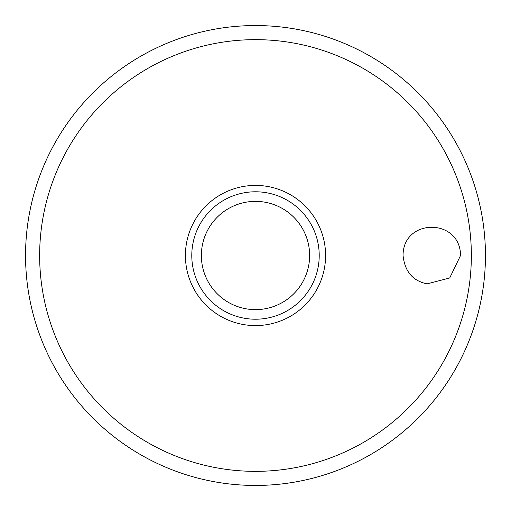 <?xml version="1.0" encoding="UTF-8"?>
<svg xmlns="http://www.w3.org/2000/svg" width="511" height="511" viewBox="0 0 511 511"><rect width="100%" height="100%" fill="white"/><g stroke="black" fill="none" stroke-linecap="round" stroke-linejoin="round"><path stroke-width="0.77" d="M25.55 255.5A229.95 229.95 0 0 0 255.5 485.45A229.95 229.95 0 0 0 485.45 255.5A229.95 229.95 0 0 0 255.5 25.55A229.95 229.95 0 0 0 25.55 255.5M403.051 255.5C402.962 217.922 460.354 217.846 460.539 255.5L449.718 277.971L427.107 283.861C412.805 280.967 404.782 271.513 403.051 255.5M325.59 255.5A70.09 70.09 0 0 0 255.5 185.41A70.09 70.09 0 0 0 185.41 255.5A70.09 70.09 0 0 0 255.5 325.59A70.09 70.09 0 0 0 325.59 255.5M255.5 319.215A63.715 63.715 0 0 0 319.215 255.5A63.715 63.715 0 0 0 255.5 191.785A63.715 63.715 0 0 0 191.785 255.5A63.715 63.715 0 0 0 255.5 319.215A63.715 63.715 0 0 1 191.785 255.5A63.715 63.715 0 0 1 255.5 191.785M471.353 255.5A215.853 215.853 0 0 0 255.5 39.647A215.853 215.853 0 0 0 39.647 255.5A215.853 215.853 0 0 0 255.5 471.353A215.853 215.853 0 0 0 471.353 255.5M309.634 255.5A54.134 54.134 0 0 0 255.5 201.366A54.134 54.134 0 0 0 201.366 255.5A54.134 54.134 0 0 0 255.5 309.634A54.134 54.134 0 0 0 309.634 255.5"/></g></svg>
